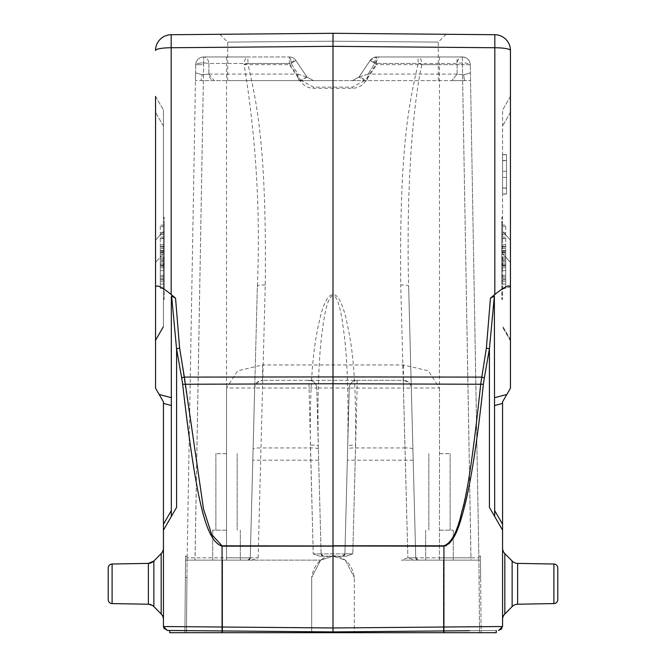 <?xml version="1.0" encoding="UTF-8"?>
<svg xmlns="http://www.w3.org/2000/svg" width="666" height="666" viewBox="0 0 666 666"><rect width="100%" height="100%" fill="white"/><g stroke="black" fill="none" stroke-linecap="round" stroke-linejoin="round"><path stroke-width="0.5" stroke-dasharray="3.33 2.5" d="M502.564 154.737L502.564 194.056L502.564 154.62L502.564 194.056L502.564 154.737L506.51 154.62L506.51 194.056L506.51 154.62L506.51 194.056L502.564 193.939L506.51 193.939L506.51 187.97L502.564 187.97L506.51 188.137L506.51 160.539L502.564 160.706L506.51 160.706L506.51 154.737L502.564 154.737M502.564 231.343L502.564 110.056L502.564 231.343L510.456 240.193L510.456 112.371L510.456 240.193L502.564 231.343M502.564 222.427L502.564 299.417L502.564 217.241L502.564 222.427L501.781 222.427L501.781 217.241L501.781 299.417L501.781 222.427M155.544 96.395L163.436 110.056L155.544 96.395L155.544 286.871C156.86 284.507 162.071 287.054 171.179 294.514L175.549 298.16L171.603 296.012L171.32 297.094L171.32 516.508L176.582 507.4L171.32 516.508M498.551 523.21L502.564 530.169L498.551 523.21L502.564 530.169L502.564 626.523L333 627.971L163.436 626.523L163.436 401.864L155.544 388.211L155.544 286.871M155.544 339.702L155.544 340.884L155.544 339.702L163.436 326.04L163.436 327.222L155.544 340.884L163.436 327.222L163.436 110.056L163.436 326.04L155.544 339.702L155.544 240.193L155.544 262.462L163.436 253.613L155.544 262.462M163.436 298.942L163.436 217.241L163.436 298.942L164.219 298.942L164.219 217.241L164.219 298.942M164.219 276.956L164.219 244.863L164.219 276.956L160.281 276.956L160.281 244.863L160.281 276.956M164.219 264.527L164.219 237.038L164.219 264.527L160.281 264.527L160.281 237.038L160.281 264.527M164.219 260.273L164.219 225.125L164.219 260.273L160.281 260.273L160.281 225.125L160.281 260.273M164.219 264.002L164.219 288.428L164.219 264.011L160.281 264.019L160.281 288.428L160.281 286.846L164.219 286.846M164.219 275.316L160.281 275.316M164.219 246.528L160.281 246.528M164.219 244.863L160.281 244.863M164.219 266.025L160.281 266.025M164.219 267.782L160.281 267.782M164.219 261.288L160.281 261.288M164.219 266.175L160.281 266.175M160.281 254.037L160.281 262.937L160.281 254.037L164.219 254.037L164.219 262.937L160.281 262.937M164.219 262.937L164.219 254.037M164.219 248.46L160.281 248.46M164.219 258.957L160.281 258.957M164.219 262.978L160.281 262.978M164.219 238.586L160.281 238.586M164.219 237.038L160.281 237.038M164.219 258.791L160.281 258.791M164.219 234.332L160.281 234.332M164.219 232.742L160.281 232.742M164.219 246.969L160.281 246.969M164.219 226.606L160.281 226.606M164.219 225.125L160.281 225.125M164.219 251.065L160.281 251.065M164.219 252.655L160.281 252.655M164.219 238.403L160.281 238.403M164.219 284.041L160.281 284.041L160.281 264.002M164.219 257.118L160.281 257.118L160.281 284.041M160.281 278.729L164.219 278.729M160.281 258.982L164.219 258.982M164.219 276.848L160.281 276.848L160.281 257.118M164.219 250.566L160.281 250.566L160.281 276.848M160.281 270.621L164.219 270.621M160.281 252.123L164.219 252.123M164.219 279.712L160.281 279.712L160.281 250.566M164.219 281.202L160.281 281.202L160.281 279.712M164.219 261.222L160.281 261.222L160.281 281.202M160.281 286.846L160.281 261.222M164.219 288.428L160.281 288.428M164.219 265.584L160.281 265.584M501.781 289.235L510.456 286.871L510.456 50.483A15.776 15.776 0 0 0 494.821 34.715A15.776 15.776 0 0 1 510.456 50.483A15.776 2.739 0 0 0 494.821 47.744L494.821 34.715L333 33.3L446.178 34.291L333.067 33.3L446.178 34.291L333 33.3L219.822 34.291L332.933 33.3L171.179 34.715L171.179 47.744A15.776 2.739 0 0 0 155.544 50.483M501.04 289.743L490.451 298.16L486.388 348.085L480.727 383.916C471.103 479.578 464.66 500.199 459.224 521.07C453.713 538.353 448.618 546.603 443.931 545.812L333 545.77L332.992 631.909L222.069 630.943L222.069 546.162C214.011 543.623 207.476 531.684 202.456 510.364C195.354 484.065 188.744 442.033 182.642 384.265L176.582 348.768L171.628 296.012M489.418 507.4L494.68 516.508L494.397 296.012L489.443 348.768L484.348 377.78L481.651 377.098L333 376.931L333 545.77L222.069 545.812L211.821 534.831L203.763 510.014L179.612 348.085L175.549 298.16M181.735 378.18L184.349 377.098L333 376.931L333 46.337L171.179 47.744L171.179 294.514M163.436 530.169L176.582 507.4M496.262 630.486L332.992 631.909L333 632.7L496.262 632.7L496.262 630.486L333 631.909L167.341 630.469L164.219 628.796M163.436 548.068L163.436 619.538L163.436 548.068M108.225 599.641A3.946 3.946 0 0 0 112.096 603.587L112.096 564.019L112.096 603.587L148.376 604.22L148.376 563.386M153.863 606.576A7.884 7.884 -0 0 0 148.376 604.22L153.863 606.576L153.863 561.03L153.863 606.576L153.863 561.03L161.172 553.596L161.172 614.01L153.863 606.576L148.376 604.22M163.436 619.538A7.884 7.884 -0 0 0 161.172 614.01L161.172 553.596L161.172 614.01M171.32 510.597L171.32 405.494L171.32 510.597L163.436 524.259M159.166 394.48L171.32 397.669L171.32 405.494L163.436 403.421M495.646 518.181L494.68 516.508L494.68 510.597L502.564 524.259L502.564 401.864L510.456 388.211L510.456 262.462L510.456 340.884L510.456 339.702L502.564 326.04L510.456 339.702M502.564 619.538L502.564 548.068L502.564 619.538A7.884 7.884 0 0 1 504.828 614.01L512.137 606.576L512.137 561.03L512.137 606.576A7.884 7.884 180 0 1 517.624 604.22L517.624 563.386L517.624 604.22L553.904 603.587L553.904 564.019M504.828 614.01L504.828 553.596L504.828 614.01L504.828 553.596L512.137 561.03L512.137 606.576M557.775 599.641L557.775 567.956M333 33.3L333 46.337L494.821 47.744L494.821 294.514M182.642 384.265L333 383.749L483.358 384.265L484.265 378.18M222.119 630.943L169.738 630.486L169.738 632.7L222.119 632.7L222.119 630.943M447.261 630.91L469.397 630.719M502.564 626.523L501.781 628.796L502.564 626.523M443.931 545.812L443.931 546.162C448.951 546.944 454.412 538.702 460.314 521.42C466.142 500.541 473.051 479.92 483.358 384.265L483.35 384.39M490.451 298.16L494.372 296.012M510.456 96.395L502.564 110.056L510.456 96.395L510.456 112.371L502.564 126.032L510.456 112.371M510.456 262.462L502.564 253.613L510.456 262.462L510.456 240.193M510.456 340.884L502.564 327.222L510.456 340.884M501.781 276.956L501.781 244.863L501.781 276.956L505.719 276.956L505.719 244.863L505.719 276.956M501.781 264.527L501.781 237.038L501.781 264.527L505.719 264.527L505.719 237.038L505.719 264.527M501.781 260.273L501.781 225.125L501.781 260.273L505.719 260.273L505.719 225.125L505.719 260.273M501.781 264.002L501.781 288.428L501.781 264.011L505.719 264.019L505.719 288.428L505.719 286.846L501.781 286.846M501.781 275.316L505.719 275.316M501.781 246.528L505.719 246.528M501.781 244.863L505.719 244.863M501.781 266.025L505.719 266.025M501.781 267.782L505.719 267.782M501.781 261.288L505.719 261.288M501.781 266.175L505.719 266.175M505.719 254.037L505.719 262.937L505.719 254.037L501.781 254.037L501.781 262.937L505.719 262.937M501.781 262.937L501.781 254.037M501.781 248.46L505.719 248.46M501.781 258.957L505.719 258.957M501.781 262.978L505.719 262.978M501.781 238.586L505.719 238.586M501.781 237.038L505.719 237.038M501.781 258.791L505.719 258.791M501.781 234.332L505.719 234.332M501.781 232.742L505.719 232.742M501.781 246.969L505.719 246.969M501.781 226.606L505.719 226.606M501.781 225.125L505.719 225.125M501.781 251.065L505.719 251.065M501.781 252.655L505.719 252.655M501.781 238.403L505.719 238.403M501.781 261.222L505.719 261.222L505.719 281.202L505.719 250.566L505.719 284.041L505.719 264.002M505.719 286.846L505.719 261.222M501.781 288.428L505.719 288.428M501.781 265.584L505.719 265.584M501.781 284.041L505.719 284.041M505.719 278.729L501.781 278.729M505.719 258.982L501.781 258.982M501.781 257.118L505.719 257.118M501.781 276.848L505.719 276.848M505.719 270.621L501.781 270.621M505.719 252.123L501.781 252.123M501.781 250.566L505.719 250.566M501.781 279.712L505.719 279.712M501.781 281.202L505.719 281.202M333 632.7L222.119 632.7M222.586 632.7L354.295 632.7L311.705 632.7L311.705 577.489C315.809 548.559 350.191 548.559 354.295 577.489C350.191 548.559 315.809 548.559 311.705 577.489L320.654 560.139L333 556.202L345.346 560.139L354.295 577.489L345.346 560.139L333 556.202L319.722 556.202L313.22 553.871L319.722 556.202L346.278 556.202L333 556.202L320.654 560.139L311.705 577.489L311.705 632.7L311.705 577.489L311.705 632.7L184.882 632.7L222.586 632.7L222.586 560.139L247.885 560.139L187.096 560.139L251.631 560.139L258.133 557.817L250.25 557.833L247.885 560.139L187.096 560.139L195.737 64.71A7.884 7.884 0 0 1 203.63 56.96L289.344 56.96L203.63 56.96L247.902 56.96L247.902 63.478A7.884 1.324 165 0 0 244.114 64.644A7.884 3.788 -90 0 1 247.902 56.96L203.63 56.96A7.884 7.884 0 0 0 195.737 64.71C197.86 62.879 202.264 62.471 208.966 63.478L208.841 74.101L208.966 63.478L291.15 63.478L297.952 74.101L307.001 77.106L295.904 60.473A7.884 7.884 0 0 0 289.344 56.96L289.344 64.644L295.904 60.473L307.001 77.106L295.904 60.473L307.001 77.106L313.561 80.619L307.001 77.106L297.952 74.101L291.15 63.478L295.904 60.473L291.15 63.478A7.884 1.832 -90 0 0 289.344 56.96A7.884 7.884 0 0 1 295.904 60.473A7.884 7.884 0 0 0 289.344 56.96A7.884 1.832 -90 0 1 291.15 63.478L208.966 63.478C202.106 62.438 197.694 62.845 195.737 64.71A7.884 7.884 0 0 1 203.63 56.96A7.884 5.42 90 0 1 208.966 63.478A7.884 5.42 90 0 0 203.63 56.96A7.884 7.884 0 0 0 195.737 64.71L203.63 64.644L203.63 56.96L203.63 64.644L195.737 64.71A7.884 7.884 0 0 1 203.63 56.96A7.884 7.884 0 0 0 195.737 64.71L187.096 560.139C187.096 555.053 187.096 555.053 187.096 560.139C187.096 555.053 187.096 555.053 187.096 560.139C187.096 555.053 187.096 555.053 187.096 560.139C187.096 555.053 187.096 555.053 187.096 560.139L186.463 632.7L186.938 577.489L185.364 577.489C185.614 548.559 185.614 548.559 185.364 577.489C185.614 548.559 185.614 548.559 185.364 577.489C185.614 548.559 185.614 548.559 185.364 577.489C185.614 548.559 185.614 548.559 185.364 577.489L186.938 577.489L185.364 577.489L186.938 577.489L186.463 632.7L187.096 560.139L222.586 560.139L222.586 632.7M354.295 632.7L481.118 632.7L443.414 632.7L443.414 560.139L414.369 560.139L407.867 557.817L401.357 560.139L478.904 560.139L414.369 560.139L478.904 560.139L443.414 560.139L443.414 632.7L354.295 632.7L354.295 577.489L354.295 632.7M318.365 449.1A7.884 1.365 -1.5 0 0 310.481 447.935L310.406 445.096A7.884 1.365 -1.5 0 1 318.29 446.262C316.666 358.974 322.252 330.103 324.633 315.326C327.331 301.29 330.386 294.83 333.799 295.945C336.571 296.536 339.277 303.979 341.908 318.265C344.522 337.795 349.084 358.816 347.71 446.262L344.888 553.896L352.78 553.871L346.278 556.202L319.722 556.202L346.278 556.202L352.78 553.871L344.888 553.896A2.364 2.364 0 0 1 342.524 556.202L344.888 553.896L349.234 388.003L316.766 388.003A7.884 7.884 0 0 0 308.882 380.319L262.579 380.319L262.579 364.96L237.637 370.837L226.532 388.003L254.695 387.995C254.479 384.565 257.101 382.009 262.579 380.319C258.158 380.436 255.528 383.008 254.695 388.037L250.25 557.833L254.695 388.003L316.766 388.003L321.112 553.896L313.22 553.871L321.112 553.896L323.476 556.202A2.364 2.364 0 0 1 321.112 553.896L318.29 446.262L321.112 553.896A2.364 2.364 0 0 0 323.476 556.202L321.112 553.896L316.766 388.003A7.884 7.884 0 0 0 308.882 380.319L313.22 553.871L310.481 447.935L260.98 447.935L265.251 284.956C266.9 137.021 254.895 96.92 247.902 63.478L289.344 63.478L289.344 56.96A7.884 7.884 0 0 1 295.904 60.473A7.884 1.149 146.3 0 0 289.344 63.478L300.433 80.111L307.001 77.106L313.561 80.619L200.982 80.619L352.439 80.619L313.561 80.619L307.001 77.106L300.433 81.277C303.646 85.739 308.025 88.087 313.561 88.303L352.439 88.303C357.942 88.103 362.312 85.764 365.567 81.277L376.656 64.644L376.656 56.96L462.37 56.96L418.098 56.96A7.884 3.788 90 0 1 421.886 64.644A7.884 1.324 -165 0 0 418.098 63.478L418.098 56.96L376.656 56.96L379.029 56.96L368.048 74.101L358.999 77.106A7.884 1.149 33.7 0 1 365.567 80.111L352.439 87.138L313.561 87.138L300.433 80.111M310.406 445.096C309.207 357.809 317.532 328.937 320.995 314.161C324.916 300.133 329.295 293.673 334.141 294.78C338.062 295.371 341.949 302.814 345.796 317.108C349.642 336.63 356.443 357.65 355.594 445.096A7.884 1.365 -178.5 0 0 347.71 446.262L344.888 553.896L349.234 388.003L357.118 388.07L357.118 380.319L308.882 380.319A7.884 7.884 0 0 1 316.766 388.003M265.251 284.956A7.884 1.365 1.5 0 0 257.367 286.122L250.25 557.833A2.364 2.364 0 0 1 247.885 560.139L320.654 560.139L247.885 560.139A2.364 2.364 0 0 0 250.25 557.833L257.367 286.122C260.514 211.572 256.094 137.745 244.114 64.644L289.344 64.644L300.433 81.277M439.468 56.96L439.468 64.644L462.37 64.644L470.979 557.833L478.862 557.817L478.904 560.139L470.263 64.71A7.884 7.884 0 0 0 462.37 56.96A7.884 7.884 0 0 1 470.263 64.71L462.37 64.644L470.263 64.71C468.14 62.879 463.736 62.471 457.034 63.478L457.159 74.101L463.802 74.734L457.159 74.101L456.959 56.96L462.37 56.96L462.37 64.644L462.37 56.96A7.884 7.884 0 0 1 470.263 64.71L478.862 557.817L439.468 557.833L439.468 560.139L425.674 560.139L453.271 560.139L439.468 560.139L439.468 64.644L421.886 64.644C418.464 79.162 415.318 102.04 412.437 133.267C411.005 149.117 409.831 169.322 408.932 193.889C408.05 214.285 407.783 257.917 408.633 286.122L415.75 557.833L407.867 557.817L415.75 557.833L408.633 286.122A7.884 1.365 -1.5 0 0 400.749 284.956C399.084 137.812 411.022 97.128 418.098 63.478L376.656 63.478A7.884 1.149 -146.3 0 0 370.096 60.473L358.999 77.106L370.096 60.473A7.884 7.884 0 0 1 376.656 56.96L376.656 63.478L365.567 80.111M226.532 56.96L226.532 557.833L250.25 557.833L247.885 560.139L250.25 557.833L226.532 557.833L226.532 560.139L212.729 560.139L240.326 560.139L226.532 560.139L226.532 557.833L187.138 557.817L195.021 557.833L203.63 64.644L195.021 560.139L195.021 557.833L226.532 557.833L226.532 388.003M439.468 530.169L453.271 530.169L439.468 530.169M226.532 530.169L212.729 530.169L226.532 530.169M439.468 453.671L450.116 453.671L439.468 453.671M226.532 453.671L215.884 453.671L226.532 453.671M357.118 380.319A7.884 7.884 0 0 0 349.234 388.003A7.884 7.884 0 0 1 357.118 380.319L403.421 380.319L403.421 388.07L411.305 388.003A7.884 7.884 0 0 0 403.421 380.319C408.899 382.009 411.521 384.565 411.305 388.003L415.75 557.833A2.364 2.364 0 0 0 418.115 560.139A2.364 2.364 0 0 1 415.75 557.833L411.305 388.003L439.468 388.003L428.363 370.837L403.421 364.96L262.579 364.96M478.904 560.139L478.904 560.139C478.904 555.053 478.904 555.053 478.904 560.139C478.904 555.053 478.904 555.053 478.904 560.139C478.904 555.053 478.904 555.053 478.904 560.139C478.904 555.053 478.904 555.053 478.904 560.139L479.537 632.7L478.904 560.139M480.636 577.489C480.386 548.559 480.386 548.559 480.636 577.489C480.386 548.559 480.386 548.559 480.636 577.489C480.386 548.559 480.386 548.559 480.636 577.489C480.386 548.559 480.386 548.559 480.636 577.489L479.062 577.489L480.636 577.489L479.062 577.489L480.636 577.489L481.118 632.7L480.636 577.489M403.421 364.96L403.421 380.319L262.579 380.319M195.596 72.869L195.463 80.619L195.596 72.869L202.198 74.734L208.841 74.101L214.236 80.619A7.884 5.486 -90 0 1 208.841 74.101L202.198 74.734L195.596 72.869L195.704 66.642L195.596 72.869M186.463 632.7L186.938 577.489L186.463 632.7M184.882 632.7L185.364 577.489L184.882 632.7M258.133 557.817L260.98 447.935A7.884 1.365 1.5 0 0 253.097 449.1M355.594 445.096L352.78 553.871L357.118 388.07L403.421 388.07L407.867 557.817L405.02 447.935L355.519 447.935A7.884 1.365 -178.5 0 0 347.635 449.1M358.999 77.114L352.439 80.619L451.756 80.619L352.439 80.619L358.999 77.106L370.096 60.473A7.884 7.884 0 0 1 376.656 56.96A7.884 1.832 90 0 0 374.85 63.478L457.034 63.478A7.884 5.42 -90 0 1 462.379 56.96A7.884 7.884 0 0 1 470.263 64.71C469.913 60.107 467.291 57.526 462.37 56.96L376.656 56.96L370.13 60.456L358.949 77.073M456.959 56.96L379.029 56.96M214.211 80.619L200.982 80.619L202.198 74.734L200.982 80.619L195.463 80.619L214.152 80.619M451.848 80.619L465.018 80.619A7.884 1.257 -90 0 1 463.802 74.734L470.404 72.869L463.802 74.734A7.884 1.257 90 0 0 465.018 80.619L451.764 80.619L470.537 80.619L451.773 80.619L457.159 74.101L451.756 80.619M333 80.619L227.714 80.619L333 80.619M365.567 81.277L358.999 77.106L352.439 80.619L358.999 77.106L368.048 74.101A7.884 1.548 -90 0 1 366.525 80.619A7.884 1.548 -90 0 0 368.048 74.101L374.85 63.478L370.096 60.473L376.656 64.644L462.37 64.644L470.979 560.139L481.235 560.139M376.656 56.96A7.884 7.884 0 0 0 370.096 60.473M299.475 80.619A7.884 1.548 90 0 1 297.952 74.101A7.884 1.548 90 0 0 299.475 80.619L313.47 80.619M333 41.184L438.286 42.108L332.933 41.184L438.286 42.108L333 41.184L227.714 42.108L333.067 41.184L227.714 42.108L333 41.184L332.933 33.3M344.888 553.896A2.364 2.364 0 0 1 342.524 556.202L344.888 553.896L321.112 553.896A2.364 2.364 0 0 0 323.476 556.202L321.112 553.896L344.888 553.896A2.364 2.364 0 0 1 342.524 556.202L344.888 553.896L344.097 555.594M506.51 177.397L502.564 177.397L506.51 177.397M506.51 171.27L502.564 171.27L506.51 171.27M155.544 240.193L163.436 231.343L155.544 240.193M163.436 126.032L155.544 112.371L163.436 126.032M164.219 258.475L163.436 258.475M164.219 294.222L163.436 294.222M163.436 268.281L164.219 268.281M164.219 258.175L163.436 258.175M163.436 217.715L164.219 217.715M164.219 222.427L163.436 222.427M163.436 248.368L164.219 248.368M160.281 264.61L164.219 264.61M179.612 348.085L176.557 348.768M112.096 564.019L112.096 603.587M517.624 563.386L517.624 604.22M486.388 348.085L489.418 348.768M222.069 545.812L443.931 546.162L443.931 630.943M494.68 397.669L506.834 394.48M494.68 405.494L502.564 403.421M502.564 217.715L501.781 217.715M502.564 248.368L501.781 248.368M501.781 294.222L502.564 294.222M502.564 268.281L501.781 268.281M501.781 258.175L502.564 258.175M502.564 298.942L501.781 298.942M501.781 258.475L502.564 258.475M505.719 264.61L501.781 264.61M443.881 632.7L443.881 630.943M414.369 560.139L401.357 560.139M413.195 460.189L347.344 460.189M318.656 460.189L252.805 460.189M415.75 557.833L418.115 560.139A2.364 2.364 0 0 1 415.75 557.833L439.468 557.833L415.75 557.833L418.115 560.139M439.468 388.003L439.468 557.833L470.979 557.833L470.979 560.139M412.903 449.1A7.884 1.365 -1.5 0 0 405.02 447.935L400.749 284.956M457.159 74.101L368.048 74.101L457.159 74.101M352.439 87.138L352.439 88.303M313.561 88.303L313.561 87.138M208.841 74.101L297.952 74.101L208.841 74.101M164.219 217.241L163.436 217.241M164.219 299.417L163.436 299.417M152.106 562.379L150.574 563.036M501.781 217.241L502.564 217.241M501.781 299.417L502.564 299.417M453.271 530.169L453.271 560.139L453.271 530.169M425.674 530.169L425.674 560.139L425.674 530.169M240.326 530.169L240.326 560.139L240.326 530.169M212.729 530.169L212.729 560.139L212.729 530.169M450.116 453.671L450.116 530.169L450.116 453.671M428.829 453.671L428.829 530.169L428.829 453.671M237.171 453.671L237.171 530.169L237.171 453.671M215.884 453.671L215.884 530.169L215.884 453.671M478.904 556.202L480.452 556.202L478.904 556.202M478.887 558.116L470.263 64.71M185.548 556.202L187.096 556.202L185.548 556.202M195.021 560.139L184.773 560.139M250.25 557.833L249.567 559.432M353.072 80.619L355.727 80.619M370.13 60.456L367.124 64.993M358.999 77.106L352.439 80.619M313.561 80.619L307.001 77.106M360.889 74.276L368.107 63.461M312.928 80.619L310.281 80.619M305.111 74.284L297.893 63.445L305.111 74.284M366.525 80.619L355.702 80.619M470.263 64.702L470.296 66.65M446.178 34.291L438.286 42.108L438.286 80.619M219.822 34.291L227.714 42.108L227.714 80.619M321.112 553.896L321.62 555.302M506.51 154.62L502.564 154.62L506.51 154.62M506.51 194.056L502.564 194.056L506.51 194.056M506.51 160.539L502.564 160.539L506.51 160.539M506.51 188.137L502.564 188.137L506.51 188.137"/><path stroke-width="1" d="M171.32 516.508L171.32 297.094L171.603 296.012L175.549 298.16L171.179 294.514C162.079 287.054 156.868 284.507 155.544 286.871L155.544 96.395M155.544 286.871L155.544 388.211L163.436 401.864L163.436 626.523L164.219 628.796M155.544 339.702L155.544 262.462M155.544 50.483A15.776 2.739 0 0 1 171.179 47.744L171.179 34.715A15.776 15.776 0 0 0 155.544 50.483A15.776 15.776 0 0 1 171.179 34.715L333 33.3L333.067 41.184M175.549 298.16L179.612 348.085L184.349 377.098L203.505 508.957L211.646 534.448L222.069 545.812L222.069 630.943L333.008 631.909L447.261 630.91M222.069 545.812L443.931 546.162C452.755 543.123 457.642 532.842 463.802 509.365C470.787 483.191 477.306 441.491 483.358 384.265L333 383.749L333 545.77L443.931 545.812C451.515 542.973 457.484 531.56 461.838 511.588C467.241 494.788 473.534 452.231 480.727 383.916L486.388 348.085L490.451 298.16L494.821 294.514L494.821 47.744A15.776 2.739 0 0 1 510.456 50.483A15.776 15.776 0 0 0 494.821 34.715L494.821 47.744L333 46.337L333 376.931L184.349 377.098L181.651 377.78L182.642 384.265C196.42 502.922 206.069 540.983 222.069 546.162L333.008 546.12L333.008 631.909L469.397 630.719M171.628 296.012L176.557 348.768L181.651 377.78M182.642 384.265L333 383.749L333 376.931L481.651 377.098L484.348 377.78L489.418 348.768L494.372 296.012L494.68 516.508L489.418 507.4L494.68 516.508L494.68 510.597L502.564 524.259L502.564 530.169L489.418 507.4L489.418 348.768L489.418 507.4M483.358 384.265L484.348 377.78M171.179 294.514L171.179 47.744L333 46.337L333 33.3L494.821 34.715M108.225 599.641L108.225 567.956A3.946 3.946 0 0 1 112.096 564.019A3.946 3.946 0 0 0 108.225 567.956L108.225 599.641A3.946 3.946 0 0 0 112.096 603.587L148.376 604.22A7.884 7.884 180 0 1 153.863 606.576L161.172 614.01A7.884 7.884 180 0 1 163.436 619.538M161.172 614.01L161.172 553.596A7.884 7.884 -0 0 0 163.436 548.068A7.884 7.884 180 0 1 161.172 553.596L153.863 561.03A7.884 7.884 180 0 1 148.376 563.386A7.884 7.884 -0 0 0 153.863 561.03L153.863 606.576M112.096 564.019L148.376 563.386L112.096 564.019L112.096 603.587M167.449 523.21L170.354 518.181L167.449 523.21M163.436 403.421L171.32 405.494L171.32 397.669L159.166 394.48M179.612 348.085L176.582 348.768L176.582 507.4L163.436 530.169M163.436 626.523L167.341 630.469L163.436 626.523L333 627.971L502.564 626.523L502.564 403.421L494.68 405.494M167.341 630.469L333.008 631.909L333 632.7L443.881 632.7L443.881 630.943M502.564 626.523L498.659 630.469L501.781 628.796L498.659 630.469M510.456 50.483L510.456 388.211L502.564 401.864L502.564 403.421M502.564 548.068A7.884 7.884 180 0 0 504.828 553.596A7.884 7.884 0 0 1 502.564 548.068M557.775 567.956L557.775 599.641L557.775 567.956A3.946 3.946 0 0 0 553.904 564.019L553.904 603.587A3.946 3.946 0 0 0 557.775 599.641L557.775 567.956A3.946 3.946 0 0 0 553.904 564.019L517.624 563.386A7.884 7.884 0 0 1 512.137 561.03L504.828 553.596L504.828 614.01A7.884 7.884 180 0 0 502.564 619.538M504.828 614.01L512.137 606.576A7.884 7.884 180 0 1 517.624 604.22L553.904 603.587A3.946 3.946 0 0 0 557.775 599.641M553.904 564.019L517.624 563.386A7.884 7.884 0 0 1 512.137 561.03L512.137 606.576M498.551 523.21L495.646 518.181M490.451 298.16L494.397 296.012M510.456 339.702L510.456 286.871C509.14 284.507 503.929 287.054 494.821 294.514M222.119 632.7L169.738 632.7L169.738 630.486L222.119 630.943L222.119 632.7L333 632.7M501.04 289.743L501.781 289.235M510.456 240.193L510.456 262.462M510.456 112.371L510.456 96.395M496.262 630.486L496.262 632.7L443.881 632.7M486.388 348.085L489.443 348.768M152.106 562.379L153.863 561.03L148.376 563.386L148.376 604.22M176.582 507.4L176.582 348.768M443.931 545.812L443.931 630.943M517.624 604.22L517.624 563.386M506.834 394.48L494.68 397.669M163.436 524.259L171.32 510.597M150.574 563.036L148.376 563.386"/></g></svg>
